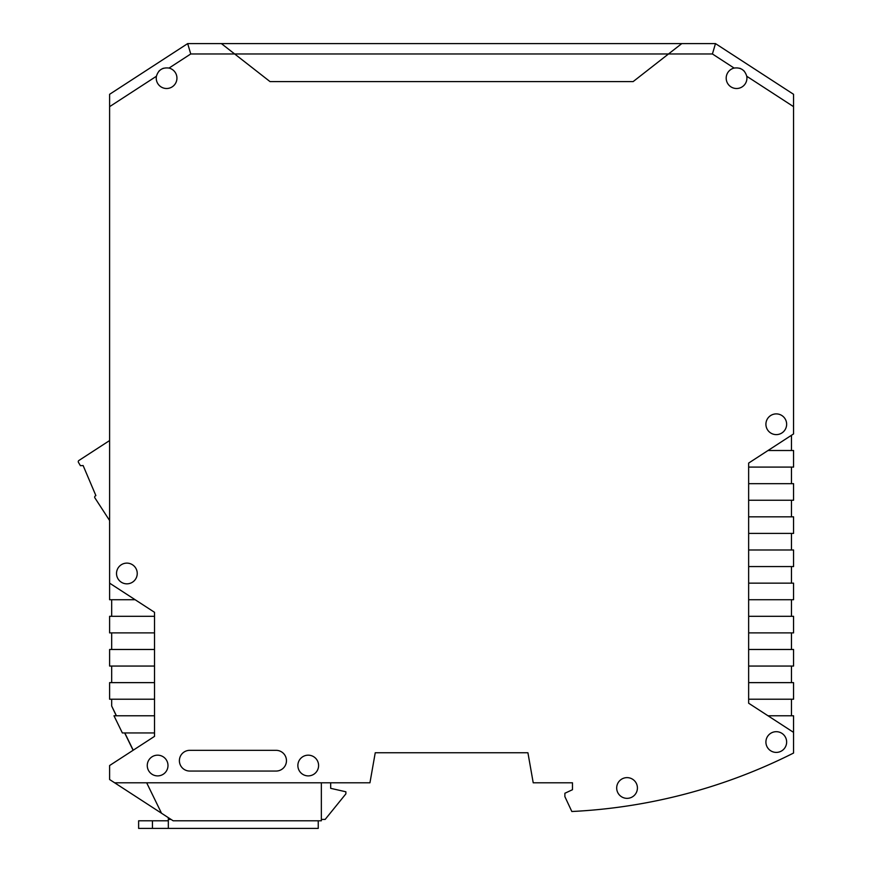 <?xml version="1.0" encoding="UTF-8"?>
<svg xmlns="http://www.w3.org/2000/svg" width="872" height="872" viewBox="0 0 872 872"><rect width="100%" height="100%" fill="white"/><g stroke="black" fill="none" stroke-linecap="round" stroke-linejoin="round"><path stroke-width="1.31" d="M530.906 769.682L527.92 752.754L375.243 752.754L527.92 752.754L533.217 782.805L572.479 782.805L572.479 789.716L572.479 782.805L572.479 789.716L564.882 793.258L564.882 796.627L571.825 811.505A552.674 552.674 0 0 0 793.553 753.048L793.553 732.371L748.645 703.214L748.645 533.413L793.553 533.413L793.553 516.823L748.645 516.823L748.645 533.413M177.245 50.369L109.61 94.296L109.61 583.15L154.518 612.308L154.518 632.887L109.61 632.887L109.61 616.308L154.518 616.308M725.918 50.369L715.487 43.6L681.773 43.6L633.137 81.597L668.508 53.966L712.413 53.966L715.487 43.6L681.773 43.6L671.157 51.895M154.518 732.949L122.363 732.949L113.992 715.792L154.518 715.792L154.518 736.371L109.61 765.529L109.61 779.524L173.168 820.803L321.354 820.803L321.354 782.805M748.645 516.823L748.645 500.245L793.553 500.245L793.553 483.666L748.645 483.666L748.645 500.245M748.645 483.666L748.645 463.087L793.553 433.929L793.553 94.296L715.487 43.6M154.518 715.792L154.518 699.213L109.61 699.213L109.61 682.634L154.518 682.634L154.518 699.213M154.518 682.634L154.518 632.887M156.241 78.142A10.366 10.366 0 0 1 156.415 76.256C158.333 69.956 162.541 67.231 169.026 68.071A10.366 10.366 0 0 1 166.607 88.508A10.366 10.366 0 0 1 156.241 78.142M270.026 81.597L234.655 53.966L270.026 81.597L633.137 81.597L270.026 81.597M726.191 78.142A10.366 10.366 0 0 1 734.126 68.071C740.666 67.253 744.873 69.989 746.748 76.256A10.366 10.366 0 0 1 736.557 88.508A10.366 10.366 0 0 1 726.191 78.142M114.657 782.805L369.946 782.805L375.243 752.754M167.991 765.529A10.366 10.366 0 0 1 157.625 775.895A10.366 10.366 0 0 1 147.259 765.529A10.366 10.366 0 0 1 157.625 755.174A10.366 10.366 0 0 1 167.991 765.529M189.747 750.334L276.108 750.334A10.366 10.366 0 0 1 286.463 760.7A10.366 10.366 0 0 1 276.108 771.055L189.747 771.055A10.366 10.366 0 0 1 179.392 760.7A10.366 10.366 0 0 1 189.747 750.334M786.642 424.261A10.366 10.366 0 0 1 776.276 434.616A10.366 10.366 0 0 1 765.91 424.261A10.366 10.366 0 0 1 776.276 413.895A10.366 10.366 0 0 1 786.642 424.261M786.642 742.039A10.366 10.366 0 0 1 776.276 752.405A10.366 10.366 0 0 1 765.91 742.039A10.366 10.366 0 0 1 776.276 731.684A10.366 10.366 0 0 1 786.642 742.039M637.421 787.983A10.366 10.366 0 0 1 627.055 798.349A10.366 10.366 0 0 1 616.689 787.983A10.366 10.366 0 0 1 627.055 777.628A10.366 10.366 0 0 1 637.421 787.983M318.596 765.529A10.366 10.366 0 0 1 308.23 775.895A10.366 10.366 0 0 1 297.864 765.529A10.366 10.366 0 0 1 308.23 755.174A10.366 10.366 0 0 1 318.596 765.529M137.242 573.482A10.366 10.366 0 0 1 126.887 583.837A10.366 10.366 0 0 1 116.521 573.482A10.366 10.366 0 0 1 126.887 563.116A10.366 10.366 0 0 1 137.242 573.482M133.22 750.203L124.805 732.949M111.681 616.308L111.681 599.729M111.681 649.477L111.681 632.887M111.681 682.634L111.681 666.055M116.434 715.792L111.681 706.048L111.681 699.213M146.67 782.805L161.516 813.227M768.014 450.508L793.553 450.508L793.553 467.087L748.645 467.087M791.471 699.213L791.471 715.792M791.471 666.055L791.471 682.634M791.471 533.413L791.471 549.992M791.471 599.729L791.471 616.308M791.471 500.245L791.471 516.823M791.471 467.087L791.471 483.666M791.471 632.887L791.471 649.477M791.471 566.571L791.471 583.15M791.471 435.27L791.471 450.508M768.014 715.792L793.553 715.792L793.553 732.371M748.645 682.634L793.553 682.634L793.553 699.213L748.645 699.213M748.645 649.477L793.553 649.477L793.553 666.055L748.645 666.055M748.645 616.308L793.553 616.308L793.553 632.887L748.645 632.887M748.645 583.15L793.553 583.15L793.553 599.729L748.645 599.729M748.645 549.992L793.553 549.992L793.553 566.571L748.645 566.571M187.676 43.6L190.75 53.966L668.508 53.966L681.773 43.6L221.39 43.6L234.655 53.966L221.39 43.6L187.676 43.6L109.61 94.296M109.61 583.15L109.61 599.729L135.138 599.729M111.681 706.048L116.292 715.792M154.518 666.055L109.61 666.055L109.61 649.477L154.518 649.477M124.663 732.949L133.111 750.269M163.576 68.234A10.366 10.366 0 0 0 162.726 68.528M159.489 70.61A10.366 10.366 0 0 0 158.802 71.319M744.372 71.341A10.366 10.366 0 0 0 743.751 70.686M740.535 68.572A10.366 10.366 0 0 0 739.609 68.245M318.247 820.803L318.247 828.4L168.329 828.4L168.329 817.663M168.329 828.4L138.626 828.4L138.626 820.803L168.329 820.803M330.684 782.805L330.684 788.332L345.879 791.787L345.879 793.858L325.158 819.418L321.354 819.418M192.145 43.6L221.39 43.6M109.61 440.545L78.894 460.492A1.384 1.384 0 0 0 78.447 462.356L80.409 465.681L83.123 465.539L95.876 495.59L95.299 495.961A1.384 1.384 0 0 0 94.895 497.879L109.61 520.54M156.415 76.256L109.61 106.657M190.75 53.966L169.026 68.071M734.126 68.071L712.413 53.966M793.553 106.657L746.748 76.256M171.043 819.418L168.329 819.418M152.447 828.4L152.447 820.803"/></g></svg>

